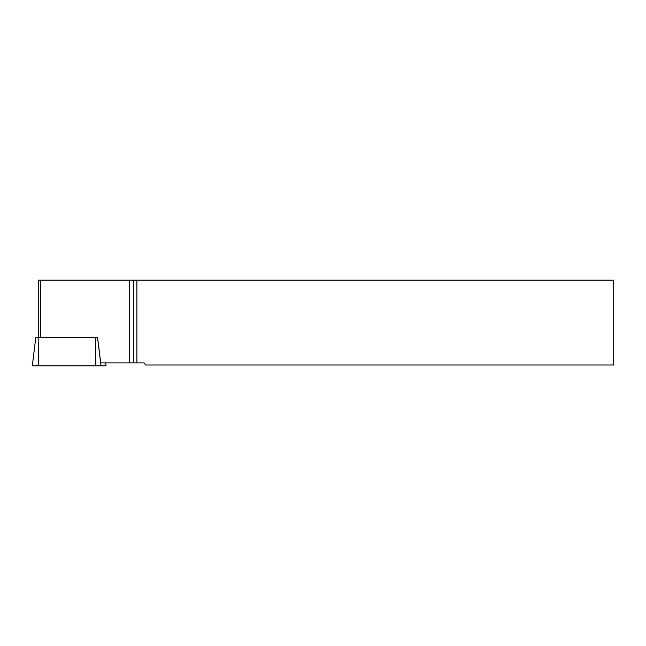 <?xml version="1.0" encoding="UTF-8"?>
<svg xmlns="http://www.w3.org/2000/svg" width="646" height="646" viewBox="0 0 646 646"><rect width="100%" height="100%" fill="white"/><g stroke="black" fill="none" stroke-linecap="round" stroke-linejoin="round"><path stroke-width="0.97" d="M106.049 365.878L105.678 362.874L106.049 365.878L32.3 365.878L35.78 337.519L97.578 337.519M43.25 337.519L53.448 337.519M84.901 337.519L38.267 337.511L38.267 280.122L136.887 280.122L136.887 362.874L144.034 362.874L145.108 363.948L145.108 364.99L613.7 364.99L613.7 280.122L136.887 280.122M136.887 362.874L129.378 362.874L129.378 280.122M97.578 337.511L100.728 362.874L129.378 362.874M133.31 280.122L133.31 362.874M40.625 337.511L40.625 280.122M95.551 337.519L95.85 365.878L101.01 365.878L97.538 337.519M37.339 365.878L106.025 365.878L37.339 365.878M38.162 337.519L38.469 365.878"/></g></svg>
